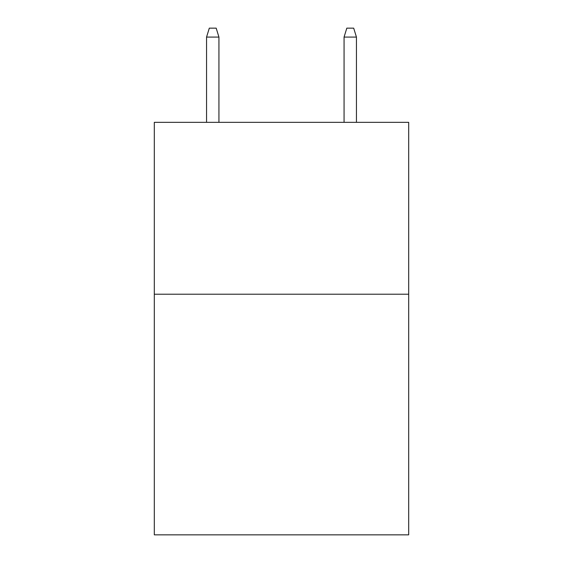 <?xml version="1.0" encoding="UTF-8"?>
<svg xmlns="http://www.w3.org/2000/svg" width="563" height="563" viewBox="0 0 563 563"><rect width="100%" height="100%" fill="white"/><g stroke="black" fill="none" stroke-linecap="round" stroke-linejoin="round"><path stroke-width="0.84" d="M408.689 294.217L408.689 534.85L154.311 534.85L154.311 122.34L408.689 122.34L408.689 294.217L154.311 294.217M218.937 122.34L218.937 37.088L206.558 37.088L206.558 122.34M206.558 37.088L209.309 28.15L216.185 28.15L218.937 37.088M344.063 37.088L346.815 28.15L353.691 28.15L356.442 37.088L344.063 37.088L344.063 122.34M356.442 37.088L356.442 122.34"/></g></svg>
